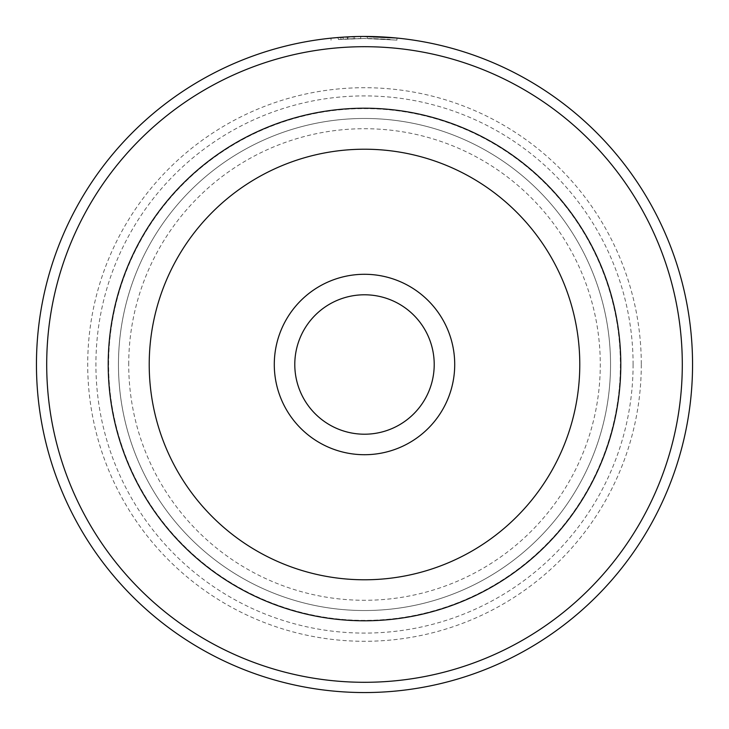<?xml version="1.0" encoding="UTF-8"?>
<svg xmlns="http://www.w3.org/2000/svg" width="729" height="729" viewBox="0 0 729 729"><rect width="100%" height="100%" fill="white"/><g stroke="black" fill="none" stroke-linecap="round" stroke-linejoin="round"><path stroke-width="0.55" stroke-dasharray="3.65 2.73" d="M128.714 364.5A235.786 235.786 0 0 1 364.5 128.714A235.786 235.786 0 0 1 600.286 364.5A235.786 235.786 0 0 1 364.5 600.286A235.786 235.786 0 0 1 128.714 364.5M108.621 364.5A255.879 255.879 0 0 1 364.5 108.621A255.879 255.879 0 0 1 620.379 364.5A255.879 255.879 0 0 1 364.5 620.379A255.879 255.879 0 0 1 108.621 364.5A255.879 255.879 0 0 1 364.5 108.621A255.879 255.879 0 0 1 620.379 364.5A255.879 255.879 0 0 1 364.5 620.379A255.879 255.879 0 0 1 108.621 364.5M274.286 364.5A90.214 90.214 0 0 0 364.5 454.714A90.214 90.214 0 0 0 454.714 364.5A90.214 90.214 0 0 0 364.5 274.286A90.214 90.214 0 0 0 274.286 364.5M434.211 364.5A69.711 69.711 0 0 1 364.5 434.211A69.711 69.711 0 0 1 294.789 364.5A69.711 69.711 0 0 0 364.5 434.211A69.711 69.711 0 0 0 434.211 364.5A69.711 69.711 0 0 1 364.5 434.211A69.711 69.711 0 0 1 294.789 364.5A69.711 69.711 0 0 1 364.5 294.789A69.711 69.711 0 0 1 434.211 364.5A69.711 69.711 0 0 0 364.5 294.789A69.711 69.711 0 0 0 294.789 364.5A69.711 69.711 0 0 1 364.5 294.789A69.711 69.711 0 0 1 434.211 364.5M338.475 39.539L363.999 38.5L343.168 39.202L343.168 37.143L337.627 37.553L337.627 39.612L343.168 39.202L338.475 39.539L338.475 37.48L340.233 37.352M340.315 37.343L363.999 36.45L331.03 38.163M363.999 36.45C394.535 37.562 397.824 37.598 373.886 36.587A328.05 328.05 0 0 0 367.298 36.459L367.298 38.509A326 326 0 0 1 373.886 38.637C397.824 39.658 394.535 39.612 363.999 38.5L396.959 40.122L367.298 38.509L367.298 36.459L396.312 37.999M347.514 38.947A326 326 0 0 0 340.926 39.357L350.813 38.792L347.514 38.947L347.514 36.887L350.813 36.732L340.926 37.297A328.05 328.05 0 0 1 347.514 36.887M360.7 38.519L360.7 36.468L343.14 37.143L360.7 36.468L360.7 38.519L343.14 39.202L354.112 38.664L354.112 36.614L354.112 38.664L350.813 38.792L360.7 38.519M46.702 364.5A317.798 317.798 0 0 1 364.5 46.702A317.798 317.798 0 0 1 682.298 364.5A317.798 317.798 0 0 1 364.5 682.298A317.798 317.798 0 0 1 46.702 364.5M692.55 364.5A328.05 328.05 0 0 0 364.5 36.45A328.05 328.05 0 0 0 36.45 364.5A328.05 328.05 0 0 0 364.5 692.55A328.05 328.05 0 0 0 692.55 364.5M118.463 364.5A246.037 246.037 0 0 1 364.5 118.463A246.037 246.037 0 0 1 610.538 364.5A246.037 246.037 0 0 1 364.5 610.538A246.037 246.037 0 0 1 118.463 364.5A246.037 246.037 0 0 1 364.5 118.463A246.037 246.037 0 0 1 610.538 364.5A246.037 246.037 0 0 1 364.5 610.538A246.037 246.037 0 0 1 118.463 364.5A246.037 246.037 0 0 1 364.5 118.463A246.037 246.037 0 0 1 610.538 364.5A246.037 246.037 0 0 1 364.5 610.538A246.037 246.037 0 0 1 118.463 364.5A246.037 246.037 0 0 1 364.5 118.463A246.037 246.037 0 0 1 610.538 364.5A246.037 246.037 0 0 1 364.5 610.538A246.037 246.037 0 0 1 118.463 364.5A246.037 246.037 0 0 1 364.5 118.463A246.037 246.037 0 0 1 610.538 364.5M108.211 364.5A256.289 256.289 0 0 1 364.5 108.211A256.289 256.289 0 0 1 620.789 364.5A256.289 256.289 0 0 1 364.5 620.789A256.289 256.289 0 0 1 108.211 364.5A256.289 256.289 0 0 1 364.5 108.211A256.289 256.289 0 0 1 620.789 364.5A256.289 256.289 0 0 1 364.5 620.789A256.289 256.289 0 0 1 108.211 364.5A256.289 256.289 0 0 1 364.5 108.211A256.289 256.289 0 0 1 620.789 364.5A256.289 256.289 0 0 1 364.5 620.789A256.289 256.289 0 0 1 108.211 364.5A256.289 256.289 0 0 1 364.5 108.211A256.289 256.289 0 0 1 620.789 364.5A256.289 256.289 0 0 1 364.5 620.789A256.289 256.289 0 0 1 108.211 364.5M641.292 364.5A276.792 276.792 0 0 1 364.5 641.292A276.792 276.792 0 0 1 87.708 364.5A276.792 276.792 0 0 1 364.5 87.708A276.792 276.792 0 0 1 641.292 364.5M633.091 364.5A268.591 268.591 0 0 1 364.5 633.091A268.591 268.591 0 0 1 95.909 364.5A268.591 268.591 0 0 1 364.5 95.909A268.591 268.591 0 0 1 633.091 364.5M340.489 37.334L343.168 37.143M373.886 38.637L390.37 39.53L390.37 37.471L373.886 36.587L373.886 38.637L373.886 36.587M347.824 38.929L347.824 36.878M343.14 39.202L343.14 37.143M340.926 39.357L340.926 37.297M396.959 40.122L396.959 38.063M331.039 40.223L331.039 38.163"/><path stroke-width="1.09" d="M337.627 37.553L340.315 37.343M396.312 37.999L363.999 36.45M454.714 364.5A90.214 90.214 0 0 1 364.5 454.714A90.214 90.214 0 0 1 274.286 364.5A90.214 90.214 0 0 1 364.5 274.286A90.214 90.214 0 0 1 454.714 364.5M294.789 364.5A69.711 69.711 0 0 0 364.5 434.211A69.711 69.711 0 0 0 434.211 364.5A69.711 69.711 0 0 0 364.5 294.789A69.711 69.711 0 0 0 294.789 364.5M682.298 364.5A317.798 317.798 0 0 0 364.5 46.702A317.798 317.798 0 0 0 46.702 364.5A317.798 317.798 0 0 0 364.5 682.298A317.798 317.798 0 0 0 682.298 364.5M36.45 364.5A328.05 328.05 0 0 1 364.5 36.45A328.05 328.05 0 0 1 692.55 364.5A328.05 328.05 0 0 1 364.5 692.55A328.05 328.05 0 0 1 36.45 364.5M108.211 364.5A256.289 256.289 0 0 1 364.5 108.211A256.289 256.289 0 0 1 620.789 364.5A256.289 256.289 0 0 1 364.5 620.789A256.289 256.289 0 0 1 108.211 364.5A256.289 256.289 0 0 1 364.5 108.211A256.289 256.289 0 0 1 620.789 364.5M353.51 36.632L354.112 36.614M579.783 364.5A215.283 215.283 0 0 0 364.5 149.217A215.283 215.283 0 0 0 149.217 364.5A215.283 215.283 0 0 0 364.5 579.783A215.283 215.283 0 0 0 579.783 364.5"/></g></svg>
